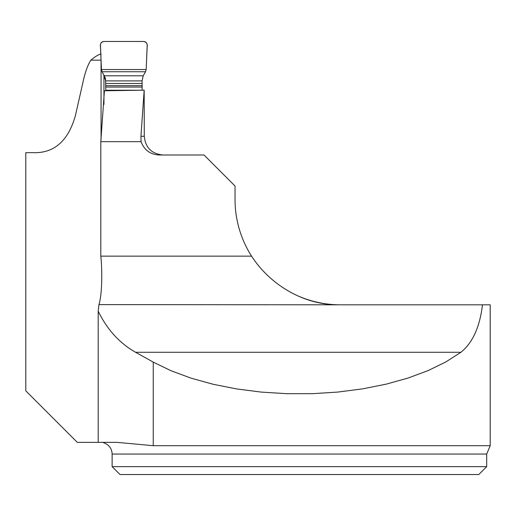 <?xml version="1.0" encoding="UTF-8"?>
<svg xmlns="http://www.w3.org/2000/svg" width="516" height="516" viewBox="0 0 516 516"><rect width="100%" height="100%" fill="white"/><g stroke="black" fill="none" stroke-linecap="round" stroke-linejoin="round"><path stroke-width="0.77" d="M159.289 154.994L204.014 154.994L235.032 186.012L235.032 199.473A105.348 105.348 0 0 0 251.576 256.142L100.807 256.142L100.807 141.674L141.068 141.674C144.228 150.085 150.304 154.523 159.289 154.994M100.807 256.142C102.439 271.403 102.084 294.713 98.949 304.608L98.195 311.154L98.195 442.354L77.303 442.354L25.8 390.851L25.8 152.652L32.695 152.652C53.967 153.542 68.222 141.152 75.446 115.481L83.218 81.122C85.243 71.995 87.778 65.01 90.822 60.172L101.039 60.172M101.059 60.482L101.059 139.507M100.807 141.674L104.413 90.771L144.17 90.184L144.274 136.263C145.383 147.641 151.627 153.884 163.004 154.994M102.781 442.354C105.148 443.154 105.096 443.154 102.626 442.354M101.181 54.09C98.988 54.257 95.531 56.283 90.822 60.172M299.409 296.526L299.409 296.552C312.67 302.06 326.325 304.821 340.373 304.814L490.2 304.814L490.2 445.695L153.252 445.695L116.926 442.354L98.195 442.354M98.195 311.154C107.076 329.46 119.525 343.166 135.547 352.267L153.252 362.103L171.009 370.727L191.088 378.157L213.114 384.265L236.702 388.941L261.425 392.108L286.832 393.695L312.464 393.676L337.857 392.063L362.561 388.87L386.129 384.168L408.124 378.028L428.157 370.572L445.869 361.935L460.936 352.267C472.643 342.785 479.822 326.97 482.479 304.814M98.949 304.608L340.373 304.814M251.576 256.142C268.991 283.245 300.751 303.356 333.749 304.608M104.516 443.089C109.334 445.166 111.869 448.817 112.127 454.054L112.127 466.638L486.691 466.638L486.691 454.054L112.127 454.054M144.17 90.184L140.939 136.263L141.068 141.674M112.127 466.638L120.028 474.539L478.79 474.539L486.691 466.638M142.132 90.21L142.094 80.896L143.209 75.8L145.531 71.743L146.176 69.544L147.195 44.969C146.989 42.841 145.815 41.667 143.687 41.461L103.935 41.461C101.807 41.667 100.639 42.834 100.426 44.969L101.452 69.544L102.091 71.743L105.509 78.529L105.844 90.745M103.948 74.968L103.948 104.419M104.458 76.316A4.683 2.967 172.9 0 1 104.445 76.213L104.496 77.529L105.838 80.896L142.094 80.896M104.496 77.026L104.445 76.213A4.683 2.967 172.9 0 1 104.432 76.11M143.687 41.461C146.563 42.08 147.718 43.931 147.15 47.014L146.176 69.544L101.452 69.544L100.472 47.014C99.911 43.918 101.065 42.067 103.935 41.461L143.687 41.461M153.252 362.103L153.252 445.695M135.547 352.267L460.936 352.267M140.939 136.263L144.274 136.263M142.184 83.476L105.928 83.476M142.216 85.688L105.961 85.688M142.216 87.056L105.961 87.056M140.178 90.242L105.877 90.242M136.824 90.294L105.87 90.294M143.209 75.8L104.425 75.8M145.531 71.743L102.091 71.743M146.176 69.544L101.452 69.544M486.691 454.054L490.2 445.695"/></g></svg>
